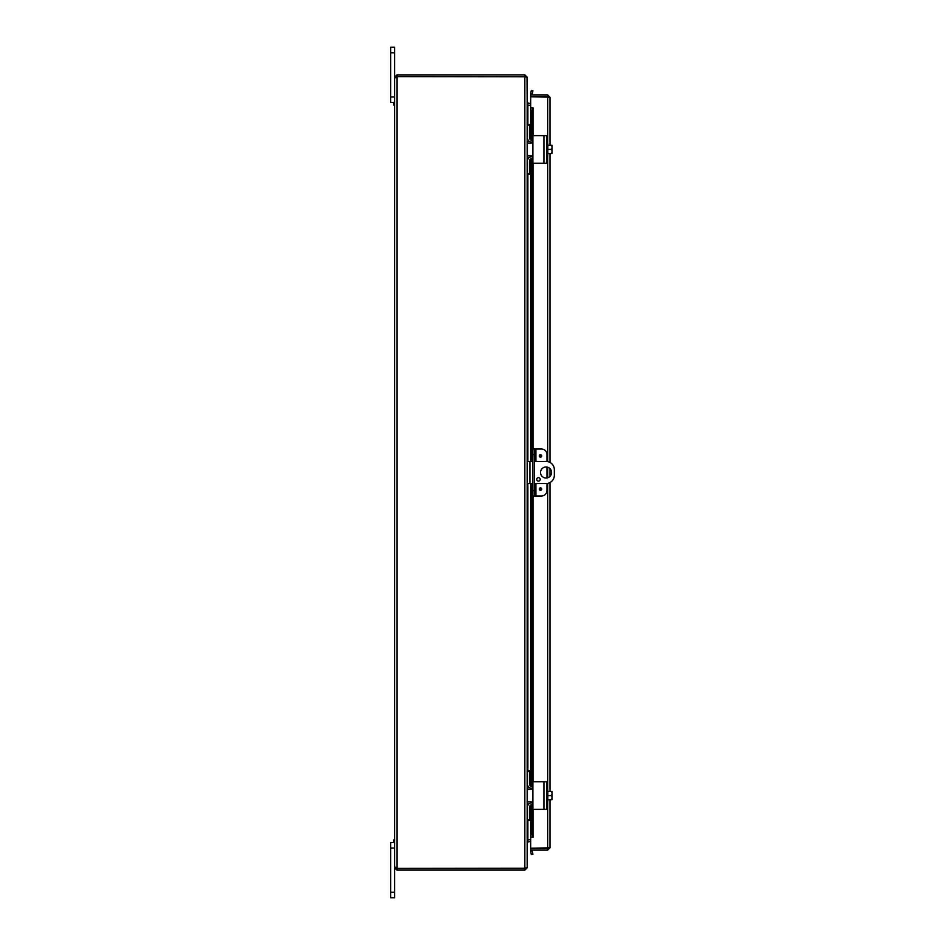 <?xml version="1.0" encoding="UTF-8"?>
<svg xmlns="http://www.w3.org/2000/svg" width="945" height="945" viewBox="0 0 945 945"><rect width="100%" height="100%" fill="white"/><g stroke="black" fill="none" stroke-linecap="round" stroke-linejoin="round"><path stroke-width="1.42" d="M390.651 47.25L394.632 47.25L390.651 47.25L390.651 102.473L394.632 102.473L393.805 102.473L393.805 105.131L394.632 105.131M390.651 96.957L394.632 96.957L394.632 47.25M390.651 842.527L394.632 842.527L390.651 842.527L394.632 842.527L390.651 842.527L394.632 842.527L390.651 842.527L394.632 842.527L390.651 842.527L390.651 897.75L394.632 897.75L394.632 867.817L397.443 868.502L396.947 870.132L394.632 867.817L394.632 848.043L390.651 848.043M532.897 461.455L527.168 461.455M527.168 483.545L532.897 483.545M534.539 483.545L546.068 483.545A8.281 8.281 0 0 0 554.349 475.264L554.349 469.736A8.281 8.281 0 0 0 546.068 461.455L534.539 461.455M546.068 478.028A5.528 5.528 0 0 1 541.284 469.736A5.528 5.528 0 0 1 550.852 469.736A5.528 5.528 0 0 1 546.068 478.028M538.473 477.662A1.725 1.725 0 0 1 539.961 480.261A1.725 1.725 0 0 1 536.973 480.261A1.725 1.725 0 0 1 538.473 477.662M394.632 839.869L393.805 839.869L393.805 842.527L394.632 842.527M530.677 105.486L527.546 105.214L530.677 105.238M527.015 77.183L527.168 102.91L530.677 103.607M527.865 820.437L527.865 839.514L530.677 839.514M530.677 839.762L527.546 839.786M397.443 870.132L524.841 870.132L527.168 867.817L527.168 842.089L530.677 841.393M527.865 124.563L527.865 105.486L527.168 103.159M527.865 839.514L527.168 841.841M527.168 77.431L527.168 867.569L524.841 868.254L524.841 76.746L527.168 77.431M527.168 77.183L524.841 74.868L397.443 74.868L397.443 76.498L525.385 76.758M525.385 868.242L524.841 870.132M524.841 76.746L397.502 76.604A1.547 1.547 0 0 1 396.947 77.455L394.632 77.455L396.947 77.455L396.947 867.545L396.262 867.817M524.841 76.498L524.841 74.868M395.305 867.215L396.947 867.545A1.547 1.547 0 0 1 397.502 868.396L524.841 868.254M395.305 77.785L394.632 77.455L394.632 867.545L396.262 867.545M396.286 77.655L396.947 77.455M396.262 77.183L394.632 77.183L396.947 74.868L396.262 77.455M396.947 868.502L396.947 870.132M397.443 868.502L524.841 868.502M539.288 455.927A1.217 1.217 0 0 1 541.107 454.876A1.217 1.217 0 0 1 541.107 456.978A1.217 1.217 0 0 1 539.288 455.927M539.288 489.073A1.217 1.217 0 0 1 541.107 488.022A1.217 1.217 0 0 1 541.107 490.124A1.217 1.217 0 0 1 539.288 489.073M535.921 461.455L535.921 449.029L541.461 449.029A5.528 5.528 0 0 1 546.99 454.557L546.99 461.503M534.539 449.029L532.897 449.029L532.897 454.557L534.539 454.557L534.539 449.029L535.921 449.029M546.99 483.497L546.99 490.443A5.528 5.528 0 0 1 541.461 495.971L535.921 495.971L535.921 483.545M534.539 495.971L534.539 490.443L532.897 490.443L532.897 495.971L535.921 495.971M534.539 490.443L534.539 454.557M532.897 490.443L532.897 454.557M546.99 477.946L546.99 467.054M546.765 96.768A2.764 2.764 0 0 0 545.856 96.52A2.764 2.764 0 0 1 546.765 96.768M545.359 96.52A2.764 2.764 0 0 0 544.45 96.768A2.764 2.764 0 0 1 545.359 96.52M544.474 848.232A2.764 2.764 0 0 0 546.742 848.232M532.33 94.039L532.897 90.779L531.291 90.496L530.712 93.756L532.318 94.075A0.685 0.685 0 0 0 533.004 94.878M530.712 93.756L530.712 93.791A2.327 2.327 0 0 0 530.783 94.878M530.712 107.813L531.291 111.12L532.897 111.12L532.33 107.813L530.677 107.813L530.712 139.99M532.897 111.12L532.897 136.281A0.661 0.661 0 0 1 533.571 135.619L543.032 135.619M532.897 142.518L532.897 146.664M532.897 152.18L532.897 156.327M543.032 163.225L533.571 163.225A0.661 0.661 0 0 1 532.897 162.564L532.897 449.029M532.897 495.971L532.897 782.436A0.661 0.661 0 0 1 533.571 781.775L543.032 781.775M532.897 788.673L532.897 792.82M532.897 798.336L532.897 802.482M543.032 809.381L533.571 809.381A0.661 0.661 0 0 1 532.897 808.719L532.897 833.88L531.291 833.88L530.712 837.187L532.33 837.187L532.897 833.88M530.712 837.187L530.712 805.01M530.712 851.244L531.291 854.504L532.897 854.221L532.33 850.961L530.712 851.209A2.327 2.327 0 0 1 530.783 850.122M532.33 850.961L532.318 850.925A0.685 0.685 0 0 1 533.004 850.122M532.33 107.813L533.004 107.813L533.004 135.926M532.33 837.187L530.677 837.199L530.677 805.034M531.291 111.12L531.291 140.273M531.291 142.341L531.291 143.12M531.291 155.724L531.291 156.504M531.291 158.559L531.291 461.455M531.291 483.545L531.291 786.441M531.291 788.496L531.291 789.276M531.291 801.88L531.291 802.659M531.291 804.727L531.291 833.88M548.372 847.795L547.675 848.48L530.677 848.48L530.677 850.122L547.675 850.122L550.002 847.795L530.677 848.232L530.677 837.199M533.004 837.187L533.004 809.074M530.677 139.966L530.677 107.813L533.004 107.801M530.677 107.801L530.677 96.768L550.002 97.205L547.675 94.878L530.677 94.878L530.677 96.52L547.675 96.52L547.675 94.878M548.372 97.205L547.675 96.52M547.675 848.48L547.675 850.122M550.002 97.205L550.002 145.282M550.002 153.562L550.002 462.448M550.002 468.625L550.002 476.374M550.002 482.552L550.002 791.437M550.002 799.718L550.002 847.795M532.897 140.994L530.688 143.203L527.381 143.203L527.381 155.641L530.688 155.641L532.897 157.85L532.897 136.281M532.897 162.564L532.897 157.85M533.571 163.225L546.706 163.225L546.706 135.619L533.571 135.619M532.437 156.492L530.688 155.641L532.437 156.492M532.437 142.352L531.102 143.167M551.951 145.282A7.123 7.123 0 0 1 552.01 145.365A7.123 7.123 0 0 0 551.951 145.282L551.502 145.282A5.859 5.068 0 0 1 552.01 147.349L552.01 153.48A7.123 7.123 0 0 1 551.951 153.562A7.123 7.123 0 0 0 552.01 153.48M551.951 153.562L551.502 153.562A5.859 5.068 180 0 0 552.01 151.495L552.01 152.629M547.816 153.562L551.502 153.562M552.01 145.365L552.01 146.215M552.01 151.495A5.859 5.068 180 0 0 551.502 149.416A5.859 5.068 0 0 0 552.01 147.349M546.706 155.169L547.816 155.169L547.816 149.416L551.502 149.416M547.816 145.282L551.502 145.282M547.816 149.416L547.816 143.675L546.706 143.675M527.215 137.663L527.168 125.236L529.472 125.236L529.472 124.563L527.168 124.563L529.472 124.563M527.168 174.27L529.472 174.27L529.472 173.608L527.168 173.608L527.215 161.17M529.472 125.236L529.472 137.675A2.764 2.764 0 0 0 532.236 140.439L532.897 140.439M527.168 161.843L527.168 161.831A5.528 5.528 0 0 1 532.307 156.338M532.307 142.506A5.528 5.528 0 0 1 527.168 136.99M532.897 158.406L532.236 158.406A2.764 2.764 0 0 0 529.472 161.158L529.472 173.608M532.897 787.15L530.688 789.358L527.381 789.358L527.381 801.797L530.688 801.797L532.897 804.006L532.897 782.436M532.897 808.719L532.897 804.006M533.571 809.381L546.706 809.381L546.706 781.775L533.571 781.775M532.437 802.648L530.688 801.797L532.437 802.648M532.437 788.508L531.102 789.323M551.951 791.437A7.123 7.123 0 0 1 552.01 791.52A7.123 7.123 0 0 0 551.951 791.437L551.502 791.437A5.859 5.068 0 0 1 552.01 793.505L552.01 799.635A7.123 7.123 0 0 1 551.951 799.718A7.123 7.123 0 0 0 552.01 799.635M551.951 799.718L551.502 799.718A5.859 5.068 180 0 0 552.01 797.651L552.01 798.785M547.816 799.718L551.502 799.718M552.01 791.52L552.01 792.371M552.01 797.651A5.859 5.068 180 0 0 551.502 795.584A5.859 5.068 0 0 0 552.01 793.505M546.706 801.325L547.816 801.325L547.816 795.584L551.502 795.584M547.816 791.437L551.502 791.437M547.816 795.584L547.816 789.831L546.706 789.831M527.215 783.83L527.168 771.392L529.472 771.392L529.472 770.73L527.168 770.73L529.472 770.73M529.472 820.437L527.168 820.437L529.472 820.437L529.472 819.764L527.168 819.764L527.215 807.337M529.472 771.392L529.472 783.842A2.764 2.764 0 0 0 532.236 786.594L532.897 786.594M527.168 808.01A5.528 5.528 0 0 1 532.307 802.494M532.307 788.662A5.528 5.528 0 0 1 527.168 783.157M532.897 804.561L532.236 804.561A2.764 2.764 0 0 0 529.472 807.325L529.472 819.764M390.651 52.778L394.632 52.778M529.932 483.545L529.932 461.455M394.632 892.222L390.651 892.222M527.865 103.607L527.865 105.238M527.865 139.671L527.865 143.203M527.865 155.641L527.865 159.173M527.865 174.27L527.865 461.455M527.865 483.545L527.865 770.73M527.865 785.827L527.865 789.358M527.865 801.797L527.865 805.329M527.865 841.393L527.865 839.762M539.796 455.927A0.709 0.709 0 0 1 540.859 455.325A0.709 0.709 0 0 1 540.859 456.541A0.709 0.709 0 0 1 539.796 455.927M539.796 489.073A0.709 0.709 0 0 1 540.859 488.459A0.709 0.709 0 0 1 540.859 489.675A0.709 0.709 0 0 1 539.796 489.073M530.712 93.791L532.318 94.075M532.318 850.925L530.712 851.209M530.712 142.152L530.712 143.203M530.712 155.641L530.712 156.693M530.712 158.854L530.712 461.455M530.712 483.545L530.712 786.145M530.712 788.307L530.712 789.358M530.712 801.797L530.712 802.848M533.004 162.906L533.004 449.029M533.004 495.971L533.004 782.094M547.675 848.232L547.675 801.325M547.675 789.831L547.675 483.391M547.675 477.78L547.675 467.22M547.675 461.609L547.675 155.169M547.675 143.675L547.675 96.768M543.942 135.619L543.942 163.225M543.942 781.775L543.942 809.381M530.677 802.86L530.677 801.797M530.677 789.358L530.677 788.295M530.677 786.122L530.677 483.545M530.677 461.455L530.677 158.878M530.677 156.705L530.677 155.641M530.677 143.203L530.677 142.14"/></g></svg>
